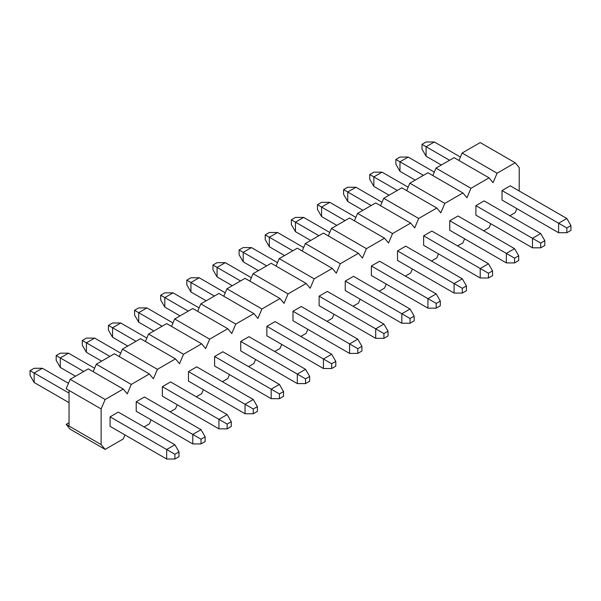 <?xml version="1.0" encoding="UTF-8"?>
<svg xmlns="http://www.w3.org/2000/svg" width="601" height="601" viewBox="0 0 601 601"><rect width="100%" height="100%" fill="white"/><g stroke="black" fill="none" stroke-linecap="round" stroke-linejoin="round"><path stroke-width="0.9" d="M460.411 157.034L434.335 141.979L426.109 146.734L449.563 160.272M510.257 185.814L502.023 190.562L558.607 223.234L566.833 218.479L510.257 185.814M434.335 141.979L426.109 141.979L421.992 144.36L426.109 146.734L426.109 156.237L441.329 165.027M502.023 190.562L502.023 200.065L558.607 232.73L558.607 223.234L566.833 227.982L566.833 232.73L558.607 232.73M421.992 144.36L421.992 149.108L426.109 156.237M566.833 227.982L570.95 225.608L566.833 218.479M570.95 225.608L570.95 230.356L566.833 232.73M434.283 172.119L408.207 157.064L399.981 161.819L423.435 175.357M484.128 200.899L475.894 205.647L532.478 238.319L540.705 233.564L484.128 200.899M408.207 157.064L399.981 157.064L395.864 159.445L399.981 161.819L399.981 171.323L415.201 180.112M475.894 205.647L475.894 215.15L532.478 247.822L532.478 238.319L540.705 243.067L540.705 247.822L532.478 247.822M395.864 159.445L395.864 164.193L399.981 171.323M540.705 243.067L544.822 240.693L540.705 233.564M544.822 240.693L544.822 245.441L540.705 247.822M408.154 187.204L382.078 172.156L373.845 176.904L397.299 190.442M458 215.984L449.766 220.732L506.35 253.404L514.576 248.649L458 215.984M382.078 172.156L373.845 172.156L369.735 174.53L373.845 176.904L373.845 186.408L389.072 195.197M449.766 220.732L449.766 230.236L506.35 262.907L506.35 253.404L514.576 258.152L514.576 262.907L506.35 262.907M369.735 174.53L369.735 179.278L373.845 186.408M514.576 258.152L518.693 255.778L514.576 248.649M518.693 255.778L518.693 260.526L514.576 262.907M382.018 202.289L355.95 187.242L347.716 191.989L371.17 205.534M431.864 231.069L423.637 235.825L480.214 268.489L488.448 263.734L431.864 231.069M355.95 187.242L347.716 187.242L343.607 189.615L347.716 191.989L347.716 201.493L362.944 210.282M423.637 235.825L423.637 245.321L480.214 277.993L480.214 268.489L488.448 273.237L488.448 277.993L480.214 277.993M343.607 189.615L343.607 194.363L347.716 201.493M488.448 273.237L492.565 270.863L488.448 263.734M492.565 270.863L492.565 275.611L488.448 277.993M355.89 217.374L329.821 202.327L321.588 207.075L345.042 220.62M405.735 246.155L397.509 250.91L454.086 283.574L462.319 278.819L405.735 246.155M329.821 202.327L321.588 202.327L317.471 204.701L321.588 207.075L321.588 216.578L336.815 225.367M397.509 250.91L397.509 260.413L454.086 293.078L454.086 283.574L462.319 288.322L462.319 293.078L454.086 293.078M317.471 204.701L317.471 209.448L321.588 216.578M462.319 288.322L466.429 285.948L462.319 278.819M466.429 285.948L466.429 290.704L462.319 293.078M329.761 232.467L303.685 217.412L295.459 222.16L318.913 235.705M379.607 261.24L371.38 265.995L427.957 298.659L436.191 293.904L379.607 261.24M303.685 217.412L295.459 217.412L291.342 219.786L295.459 222.16L295.459 231.663L310.687 240.453M371.38 265.995L371.38 275.498L427.957 308.163L427.957 298.659L436.191 303.407L436.191 308.163L427.957 308.163M291.342 219.786L291.342 224.534L295.459 231.663M436.191 303.407L440.3 301.033L436.191 293.904M440.3 301.033L440.3 305.789L436.191 308.163M303.633 247.552L277.557 232.497L269.331 237.245L292.785 250.79M353.478 276.325L345.252 281.08L401.829 313.745L410.055 308.997L353.478 276.325M277.557 232.497L269.331 232.497L265.214 234.871L269.331 237.245L269.331 246.748L284.551 255.538M345.252 281.08L345.252 290.584L401.829 323.248L401.829 313.745L410.055 318.492L410.055 323.248L401.829 323.248M265.214 234.871L265.214 239.626L269.331 246.748M410.055 318.492L414.172 316.118L410.055 308.997M414.172 316.118L414.172 320.874L410.055 323.248M277.504 262.637L251.428 247.582L243.202 252.33L266.656 265.875M327.35 291.41L319.123 296.165L375.7 328.83L383.926 324.082L327.35 291.41M251.428 247.582L243.202 247.582L239.085 249.956L243.202 252.33L243.202 261.833L258.422 270.623M319.123 296.165L319.123 305.669L375.7 338.333L375.7 328.83L383.926 333.585L383.926 338.333L375.7 338.333M239.085 249.956L239.085 254.711L243.202 261.833M383.926 333.585L388.043 331.204L383.926 324.082M388.043 331.204L388.043 335.959L383.926 338.333M251.376 277.722L225.3 262.667L217.074 267.415L240.528 280.96M301.221 306.495L292.988 311.25L349.572 343.915L357.798 339.167L301.221 306.495M225.3 262.667L217.074 262.667L212.957 265.041L217.074 267.415L217.074 276.918L232.294 285.708M292.988 311.25L292.988 320.754L349.572 353.418L349.572 343.915L357.798 348.67L357.798 353.418L349.572 353.418M212.957 265.041L212.957 269.796L217.074 276.918M357.798 348.67L361.915 346.289L357.798 339.167M361.915 346.289L361.915 351.044L357.798 353.418M225.247 292.807L199.171 277.752L190.945 282.508L214.399 296.045M275.093 321.588L266.859 326.335L323.443 359L331.669 354.252L275.093 321.588M199.171 277.752L190.945 277.752L186.828 280.126L190.945 282.508L190.945 292.003L206.166 300.8M266.859 326.335L266.859 335.839L323.443 368.503L323.443 359L331.669 363.755L331.669 368.503L323.443 368.503M186.828 280.126L186.828 284.882L190.945 292.003M331.669 363.755L335.786 361.374L331.669 354.252M335.786 361.374L335.786 366.129L331.669 368.503M199.119 307.892L173.043 292.837L164.809 297.593L188.263 311.13M248.964 336.673L240.731 341.421L297.315 374.085L305.541 369.337L248.964 336.673M173.043 292.837L164.809 292.837L160.7 295.211L164.809 297.593L164.809 307.096L180.037 315.886M240.731 341.421L240.731 350.924L297.315 383.588L297.315 374.085L305.541 378.84L305.541 383.588L297.315 383.588M160.7 295.211L160.7 299.967L164.809 307.096M305.541 378.84L309.658 376.466L305.541 369.337M309.658 376.466L309.658 381.214L305.541 383.588M172.983 322.977L146.914 307.922L138.681 312.678L162.135 326.215M222.828 351.758L214.602 356.506L271.179 389.17L279.412 384.422L222.828 351.758M146.914 307.922L138.681 307.922L134.571 310.296L138.681 312.678L138.681 322.181L153.909 330.971M214.602 356.506L214.602 366.009L271.179 398.673L271.179 389.17L279.412 393.925L279.412 398.673L271.179 398.673M134.571 310.296L134.571 315.052L138.681 322.181M279.412 393.925L283.529 391.552L279.412 384.422M283.529 391.552L283.529 396.299L279.412 398.673M146.854 338.062L120.786 323.007L112.552 327.763L136.006 341.3M196.7 366.843L188.474 371.591L245.05 404.255L253.284 399.507L196.7 366.843M120.786 323.007L112.552 323.007L108.435 325.389L112.552 327.763L112.552 337.266L127.78 346.056M188.474 371.591L188.474 381.094L245.05 413.758L245.05 404.255L253.284 409.011L253.284 413.758L245.05 413.758M108.435 325.389L108.435 330.137L112.552 337.266M253.284 409.011L257.393 406.637L253.284 399.507M257.393 406.637L257.393 411.385L253.284 413.758M120.726 353.148L94.65 338.093L86.424 342.848L109.878 356.385M170.571 381.928L162.345 386.676L218.922 419.348L227.155 414.592L170.571 381.928M94.65 338.093L86.424 338.093L82.307 340.474L86.424 342.848L86.424 352.351L101.652 361.141M162.345 386.676L162.345 396.179L218.922 428.844L218.922 419.348L227.155 424.096L227.155 428.844L218.922 428.844M82.307 340.474L82.307 345.222L86.424 352.351M227.155 424.096L231.265 421.722L227.155 414.592M231.265 421.722L231.265 426.47L227.155 428.844M94.597 368.233L68.522 353.178L60.295 357.933L83.749 371.471M144.443 397.013L136.217 401.761L192.793 434.433L201.019 429.677L144.443 397.013M68.522 353.178L60.295 353.178L56.178 355.559L60.295 357.933L60.295 367.436L75.516 376.226M136.217 401.761L136.217 411.264L192.793 443.936L192.793 434.433L201.019 439.181L201.019 443.936L192.793 443.936M56.178 355.559L56.178 360.307L60.295 367.436M201.019 439.181L205.136 436.807L201.019 429.677M205.136 436.807L205.136 441.555L201.019 443.936M68.469 383.318L42.393 368.27L34.167 373.018L69.04 393.152M118.314 412.098L110.081 416.846L166.665 449.518L174.891 444.763L118.314 412.098M42.393 368.27L34.167 368.27L30.05 370.644L34.167 373.018L34.167 382.521L69.04 402.655M110.081 416.846L110.081 426.349L166.665 459.021L166.665 449.518L174.891 454.266L174.891 459.021L166.665 459.021M30.05 370.644L30.05 375.392L34.167 382.521M174.891 454.266L179.008 451.892L174.891 444.763M179.008 451.892L179.008 456.64L174.891 459.021M516.898 208.652L515.192 212.656L509.843 215.744M519.204 190.983L519.204 167.581L515.192 162.766L497.087 173.223L493.075 182.666L489.064 177.851L470.959 188.308L466.947 197.752L462.935 192.944L444.83 203.393L440.818 212.837L436.807 208.029L418.702 218.479L414.69 227.922L410.678 223.114L392.573 233.564L388.562 243.007L384.55 238.199L366.437 248.649L362.426 258.092L358.414 253.284L340.309 263.734L336.297 273.177L332.285 268.369L314.18 278.819L310.169 288.262L306.157 283.454L288.052 293.904L284.04 303.347L280.028 298.539L261.923 308.989L257.912 318.44L253.9 313.624L235.795 324.082L231.783 333.525L227.771 328.709L209.666 339.167L205.655 348.61L201.643 343.795L183.538 354.252L179.526 363.695L175.507 358.88L157.402 369.337L153.39 378.78L149.379 373.965L131.273 384.422L127.262 393.865L123.25 389.057L105.145 399.507L101.133 408.95L101.133 444.59L105.145 449.398L123.25 438.948L124.955 434.936M144.03 426.95L149.379 423.855L151.084 419.851M170.158 411.858L175.507 408.77L177.212 404.766M196.294 396.773L201.643 393.685L203.341 389.681M222.423 381.688L227.771 378.6L229.469 374.596M248.551 366.602L253.9 363.515L255.598 359.511M274.68 351.517L280.028 348.43L281.734 344.426M300.808 336.432L306.157 333.345L307.862 329.34M326.936 321.347L332.285 318.26L333.991 314.255M353.065 306.262L358.414 303.174L360.119 299.163M379.201 291.177L384.55 288.089L386.248 284.078M405.329 276.092L410.678 273.004L412.376 268.993M431.458 261.007L436.807 257.919L438.505 253.907M457.586 245.922L462.935 242.827L464.633 238.822M483.715 230.829L489.064 227.741L490.769 223.737M69.04 422.728L66.155 424.396L101.133 444.59M105.145 449.398L70.167 429.204L66.155 424.396M458.954 160.467L462.109 153.03L497.087 173.223M515.192 162.766L480.214 142.572L462.109 153.03M432.818 175.552L435.98 168.115L470.959 188.308M489.064 177.851L454.086 157.657L435.98 168.115M406.689 190.637L409.852 183.2L444.83 203.393M462.935 192.944L427.957 172.75L409.852 183.2M380.561 205.722L383.723 198.285L418.702 218.479M436.807 208.029L401.829 187.835L383.723 198.285M354.432 220.807L357.595 213.37L392.573 233.564M410.678 223.114L375.7 202.92L357.595 213.37M328.304 235.9L331.467 228.455L366.437 248.649M384.55 238.199L349.572 218.005L331.467 228.455M302.175 250.985L305.338 243.54L340.309 263.734M358.414 253.284L323.443 233.09L305.338 243.54M276.047 266.07L279.202 258.625L314.18 278.819M332.285 268.369L297.315 248.175L279.202 258.625M249.918 281.155L253.074 273.71L288.052 293.904M306.157 283.454L271.179 263.261L253.074 273.71M223.782 296.24L226.945 288.803L261.923 308.989M280.028 298.539L245.05 278.346L226.945 288.803M197.654 311.326L200.817 303.888L235.795 324.082M253.9 313.624L218.922 293.431L200.817 303.888M171.525 326.411L174.688 318.973L209.666 339.167M227.771 328.709L192.793 308.516L174.688 318.973M145.397 341.496L148.56 334.058L183.538 354.252M201.643 343.795L166.665 323.601L148.56 334.058M119.268 356.581L122.431 349.143L157.402 369.337M175.507 358.88L140.536 338.686L122.431 349.143M93.14 371.666L96.303 364.229L131.273 384.422M149.379 373.965L114.408 353.771L96.303 364.229M69.04 426.056L69.04 390.417L66.155 388.757L70.167 379.314L105.145 399.507M123.25 389.057L88.272 368.864L70.167 379.314M69.04 390.417L101.133 408.95"/></g></svg>
